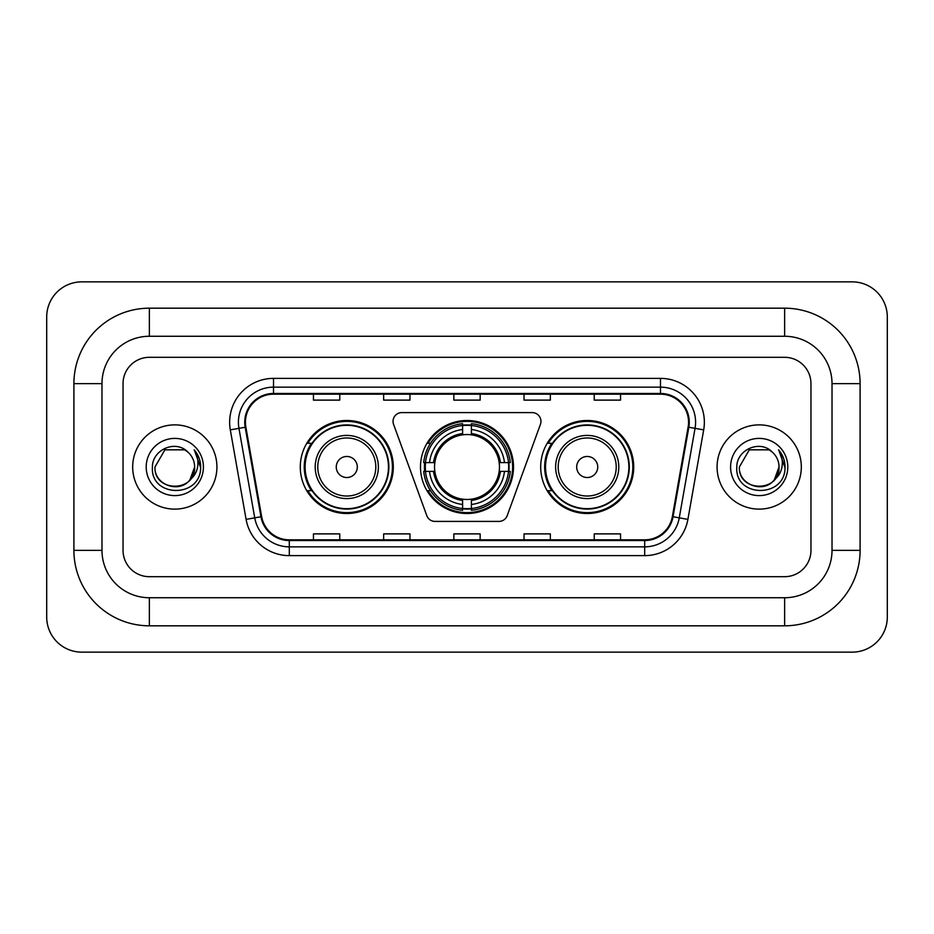<?xml version="1.0" encoding="UTF-8"?>
<svg xmlns="http://www.w3.org/2000/svg" width="934" height="934" viewBox="0 0 934 934"><rect width="100%" height="100%" fill="white"/><g stroke="black" fill="none" stroke-linecap="round" stroke-linejoin="round"><path stroke-width="1.4" d="M393.039 421.374A8.78 8.78 0 0 0 393.576 424.375L426.791 515.626A8.78 8.78 0 0 0 435.034 521.406L498.966 521.406A8.78 8.78 0 0 0 507.209 515.626L540.424 424.375A8.78 8.78 0 0 0 532.182 412.594L401.818 412.594A8.78 8.78 0 0 0 393.039 421.374M540.704 467A46.502 46.502 0 0 0 587.206 513.502A46.502 46.502 0 0 0 633.719 467A46.502 46.502 0 0 0 587.206 420.498A46.502 46.502 0 0 0 540.704 467M420.498 467A46.502 46.502 0 0 0 467 513.502A46.502 46.502 0 0 0 513.502 467A46.502 46.502 0 0 0 467 420.498A46.502 46.502 0 0 0 420.498 467M300.281 467A46.502 46.502 0 0 0 346.794 513.502A46.502 46.502 0 0 0 393.296 467A46.502 46.502 0 0 0 346.794 420.498A46.502 46.502 0 0 0 300.281 467M311.442 490.689A42.555 42.555 0 0 1 311.442 443.311M424.666 471.39A42.555 42.555 0 0 1 424.666 462.61M551.854 490.689A42.555 42.555 0 0 1 551.854 443.311M132.686 467A42.123 42.123 0 0 0 174.81 509.123A42.123 42.123 0 0 0 216.922 467A42.123 42.123 0 0 0 174.81 424.877A42.123 42.123 0 0 0 132.686 467A42.123 42.123 0 0 0 174.81 509.123A42.123 42.123 0 0 0 216.922 467A42.123 42.123 0 0 0 174.81 424.877A42.123 42.123 0 0 0 132.686 467M717.079 467A42.123 42.123 0 0 0 759.19 509.123A42.123 42.123 0 0 0 801.314 467A42.123 42.123 0 0 0 759.19 424.877A42.123 42.123 0 0 0 717.079 467A42.123 42.123 0 0 0 759.19 509.123A42.123 42.123 0 0 0 801.314 467A42.123 42.123 0 0 0 759.19 424.877A42.123 42.123 0 0 0 717.079 467M245.444 422.25A28.078 28.078 0 0 1 273.522 394.171L660.478 394.171A28.078 28.078 0 0 1 688.125 427.13L672.352 516.63A28.078 28.078 0 0 1 644.694 539.829L289.307 539.829A28.078 28.078 0 0 1 261.648 516.63L245.875 427.13A28.078 28.078 0 0 1 245.444 422.25M244.743 422.25A28.779 28.779 0 0 0 245.175 427.247L260.96 516.747A28.779 28.779 0 0 0 289.307 540.529L644.694 540.529A28.779 28.779 0 0 0 673.04 516.747L688.825 427.247A28.779 28.779 0 0 0 660.478 393.471L273.522 393.471A28.779 28.779 0 0 0 244.743 422.25M230.313 429.873A43.875 43.875 0 0 1 273.522 378.375L660.478 378.375A43.875 43.875 0 0 1 703.687 429.873L687.903 519.374A43.875 43.875 0 0 1 644.694 555.625L289.307 555.625A43.875 43.875 0 0 1 246.097 519.374L230.313 429.873L238.952 428.344A35.095 35.095 0 0 1 273.522 387.155L660.478 387.155A35.095 35.095 0 0 1 695.048 428.344L679.263 517.845A35.095 35.095 0 0 1 644.694 546.845L289.307 546.845A35.095 35.095 0 0 1 254.737 517.845L238.952 428.344A35.095 35.095 0 0 1 238.427 422.25M810.957 383.641A26.327 26.327 0 0 0 784.642 357.313L149.358 357.313A26.327 26.327 0 0 0 123.043 383.641L123.043 550.359A26.327 26.327 0 0 0 149.358 576.687L784.642 576.687A26.327 26.327 0 0 0 810.957 550.359L810.957 383.641A26.327 26.327 0 0 0 784.642 357.313L149.358 357.313A26.327 26.327 0 0 0 123.043 383.641L123.043 550.359A26.327 26.327 0 0 0 149.358 576.687L784.642 576.687A26.327 26.327 0 0 0 810.957 550.359L810.957 383.641M453.842 394.171L453.842 400.114L480.158 400.114L480.158 394.171M383.641 394.171L383.641 400.114L409.968 400.114L409.968 394.171M313.45 394.171L313.45 400.114L339.766 400.114L339.766 394.171M524.032 394.171L524.032 400.114L550.359 400.114L550.359 394.171M594.234 394.171L594.234 400.114L620.55 400.114L620.55 394.171M480.158 539.829L480.158 533.886L453.842 533.886L453.842 539.829M409.968 539.829L409.968 533.886L383.641 533.886L383.641 539.829M339.766 539.829L339.766 533.886L313.45 533.886L313.45 539.829M550.359 539.829L550.359 533.886L524.032 533.886L524.032 539.829M620.55 539.829L620.55 533.886L594.234 533.886L594.234 539.829M784.642 308.185A75.456 75.456 0 0 1 860.097 383.641A75.456 75.456 0 0 0 784.642 308.185L149.358 308.185A75.456 75.456 0 0 0 73.903 383.641A75.456 75.456 0 0 1 149.358 308.185L149.358 336.263L784.642 336.263L149.358 336.263A47.377 47.377 0 0 0 101.981 383.641L101.981 550.359A47.377 47.377 0 0 0 149.358 597.737L784.642 597.737L149.358 597.737L149.358 625.815L784.642 625.815A75.456 75.456 0 0 0 860.097 550.359L860.097 383.641L832.019 383.641A47.377 47.377 0 0 0 784.642 336.263L784.642 308.185M860.097 550.359L832.019 550.359L832.019 383.641L832.019 550.359A47.377 47.377 0 0 1 784.642 597.737L784.642 625.815M887.3 316.953A35.095 35.095 0 0 0 852.205 281.858L81.795 281.858A35.095 35.095 0 0 0 46.7 316.953L46.7 617.047A35.095 35.095 0 0 0 81.795 652.142L852.205 652.142A35.095 35.095 0 0 0 887.3 617.047L887.3 316.953M73.903 550.359L101.981 550.359L101.981 383.641L73.903 383.641L73.903 550.359A75.456 75.456 0 0 0 149.358 625.815M187.804 452.021A19.836 19.836 0 0 1 194.634 467C195.848 492.58 153.76 492.58 154.974 467L164.898 449.826L184.722 449.826L187.804 452.021C175.627 439.26 152.195 449.768 152.417 467C150.187 497.612 199.829 498.417 200.623 468.483L200.67 467C200.6 460.497 198.428 454.788 194.179 449.861C197.413 455.173 198.557 460.882 197.599 467C196.665 472.207 194.144 476.445 189.999 479.737A19.836 19.836 0 0 0 194.634 467L189.952 479.807M189.999 479.737C179.48 493.969 153.947 484.863 154.974 467M146.206 467A28.604 28.604 0 0 0 174.81 495.604A28.604 28.604 0 0 0 203.414 467A28.604 28.604 0 0 0 174.81 438.396A28.604 28.604 0 0 0 146.206 467M194.365 450.083L200.658 467.747M471.39 508.54L471.39 510.303A43.524 43.524 0 0 0 510.303 471.39L508.54 471.39A41.761 41.761 0 0 1 471.39 508.54L471.39 504.477A37.734 37.734 0 0 0 504.477 471.39L499.165 471.39A32.468 32.468 0 0 0 471.39 434.835L471.39 425.46A41.761 41.761 0 0 1 508.54 462.61L510.303 462.61A43.524 43.524 0 0 0 471.39 423.697L471.39 425.46M425.46 471.39L423.697 471.39A43.524 43.524 0 0 0 462.61 510.303L462.61 508.54A41.761 41.761 0 0 1 425.46 471.39L429.523 471.39A37.734 37.734 0 0 0 462.61 504.477L462.61 499.165A32.468 32.468 0 0 0 499.165 471.39L500.461 471.39A33.752 33.752 0 0 1 471.39 500.461L471.39 504.477M462.61 425.46L462.61 423.697A43.524 43.524 0 0 0 423.697 462.61L425.46 462.61A41.761 41.761 0 0 1 462.61 425.46L462.61 429.523A37.734 37.734 0 0 0 429.523 462.61L434.835 462.61A32.468 32.468 0 0 0 462.61 499.165L462.61 500.461A33.752 33.752 0 0 1 433.539 471.39L429.523 471.39M425.554 471.39A41.68 41.68 0 0 1 425.554 462.61M471.39 425.554A41.68 41.68 0 0 0 462.61 425.554M508.446 462.61A41.68 41.68 0 0 1 508.446 471.39M508.54 462.61L504.477 462.61A37.734 37.734 0 0 0 471.39 429.523M504.477 471.39L508.54 471.39M462.61 504.477L462.61 508.54M499.165 462.61L504.477 462.61M471.39 499.223L471.39 500.461M462.61 499.165A32.468 32.468 0 0 1 434.835 471.39L433.539 471.39M471.39 508.446A41.68 41.68 0 0 1 462.61 508.446M429.523 462.61L425.46 462.61M462.61 434.777L462.61 429.523M471.39 434.835A32.468 32.468 0 0 0 434.835 462.61L433.539 462.61A33.752 33.752 0 0 1 462.61 433.539M471.39 434.777L471.39 433.539A33.752 33.752 0 0 1 500.461 462.61M430.492 443.311L428.006 443.311A45.626 45.626 0 0 1 512.626 467A45.626 45.626 0 0 1 428.006 490.689L430.492 490.689M357.313 467A10.531 10.531 0 0 0 346.794 456.469A10.531 10.531 0 0 0 336.263 467A10.531 10.531 0 0 0 346.794 477.531A10.531 10.531 0 0 0 357.313 467M378.375 467A31.593 31.593 0 0 0 346.794 435.407A31.593 31.593 0 0 0 315.202 467A31.593 31.593 0 0 0 346.794 498.593A31.593 31.593 0 0 0 378.375 467A31.593 31.593 0 0 1 346.794 498.593A31.593 31.593 0 0 1 315.202 467M388.462 467A41.68 41.68 0 0 0 346.794 425.32A41.68 41.68 0 0 0 305.114 467A41.68 41.68 0 0 0 346.794 508.68A41.68 41.68 0 0 0 388.462 467M392.42 467A45.626 45.626 0 0 1 307.8 490.689L312.026 490.689A42.077 42.077 0 0 0 374.627 498.546A42.077 42.077 0 0 0 374.627 435.454A42.077 42.077 0 0 0 312.026 443.311L307.8 443.311A45.626 45.626 0 0 1 392.42 467M597.737 467A10.531 10.531 0 0 0 587.206 456.469A10.531 10.531 0 0 0 576.687 467A10.531 10.531 0 0 0 587.206 477.531A10.531 10.531 0 0 0 597.737 467M618.798 467A31.593 31.593 0 0 0 587.206 435.407A31.593 31.593 0 0 0 555.625 467A31.593 31.593 0 0 0 587.206 498.593A31.593 31.593 0 0 0 618.798 467A31.593 31.593 0 0 1 587.206 498.593A31.593 31.593 0 0 1 555.625 467M628.886 467A41.68 41.68 0 0 0 587.206 425.32A41.68 41.68 0 0 0 545.538 467A41.68 41.68 0 0 0 587.206 508.68A41.68 41.68 0 0 0 628.886 467M632.843 467A45.626 45.626 0 0 1 548.211 490.689L552.449 490.689A42.077 42.077 0 0 0 615.051 498.546A42.077 42.077 0 0 0 615.051 435.454A42.077 42.077 0 0 0 552.449 443.311L548.211 443.311A45.626 45.626 0 0 1 632.843 467M772.184 452.021A19.836 19.836 0 0 1 779.026 467C780.24 492.58 738.152 492.58 739.366 467L749.278 449.826L769.102 449.826L772.184 452.021C760.007 439.26 736.587 449.768 736.798 467C734.568 497.612 784.21 498.417 785.015 468.483L785.05 467C784.98 460.497 782.82 454.788 778.559 449.861C781.793 455.173 782.937 460.882 781.98 467C781.058 472.207 778.524 476.445 774.391 479.737A19.836 19.836 0 0 0 779.026 467L774.333 479.807M774.391 479.737C763.86 493.969 738.327 484.863 739.366 467M730.586 467A28.604 28.604 0 0 0 759.19 495.604A28.604 28.604 0 0 0 787.794 467A28.604 28.604 0 0 0 759.19 438.396A28.604 28.604 0 0 0 730.586 467M778.758 450.083L785.039 467.747M660.478 378.375L660.478 393.471M238.952 428.344L245.175 427.247M289.307 555.625L289.307 540.529M644.694 540.529L644.694 555.625M673.04 516.747L687.903 519.374M246.097 519.374L260.96 516.747M688.825 427.247L703.687 429.873M273.522 378.375L273.522 393.471M471.39 499.165A32.468 32.468 0 0 0 499.165 471.39M462.61 508.843A42.077 42.077 0 0 0 471.39 508.843M508.843 471.39A42.077 42.077 0 0 0 508.843 462.61M471.39 425.157A42.077 42.077 0 0 0 462.61 425.157M375.807 467A29.024 29.024 0 0 0 346.794 437.976A29.024 29.024 0 0 0 317.77 467A29.024 29.024 0 0 0 346.794 496.024A29.024 29.024 0 0 0 375.807 467M616.23 467A29.024 29.024 0 0 0 587.206 437.976A29.024 29.024 0 0 0 558.193 467A29.024 29.024 0 0 0 587.206 496.024A29.024 29.024 0 0 0 616.23 467"/></g></svg>

